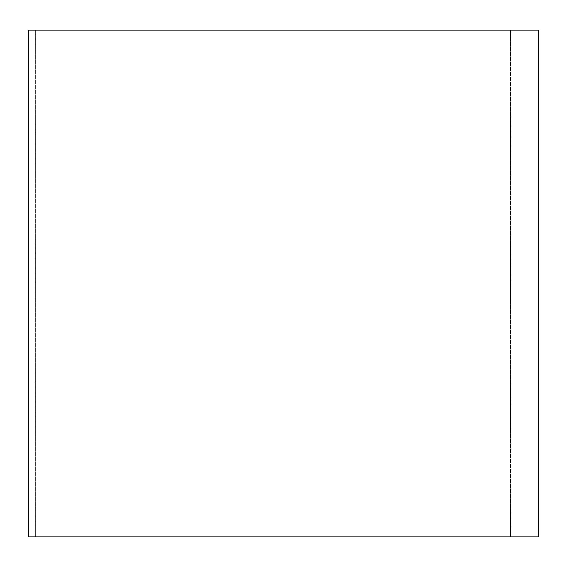 <?xml version="1.0" encoding="UTF-8"?>
<svg xmlns="http://www.w3.org/2000/svg" width="567" height="567" viewBox="0 0 567 567"><rect width="100%" height="100%" fill="white"/><g stroke="black" fill="none" stroke-linecap="round" stroke-linejoin="round"><path stroke-width="0.43" stroke-dasharray="2.83 2.13" d="M475.054 536.885L510.498 536.885L510.498 30.115L475.054 30.115L510.498 30.115L510.498 536.885L35.636 536.885L35.636 30.115L475.054 30.115L28.35 30.115L28.35 536.885L538.65 536.885L538.65 30.115L28.35 30.115L35.636 30.115L35.636 536.885L475.054 536.885M467.768 30.115L475.054 30.115L467.768 30.115M35.636 536.885L28.35 536.885L35.636 536.885M510.498 536.885L538.65 536.885L510.498 536.885"/><path stroke-width="0.85" d="M538.65 30.115L28.35 30.115L28.35 536.885L538.65 536.885L538.65 30.115"/></g></svg>
